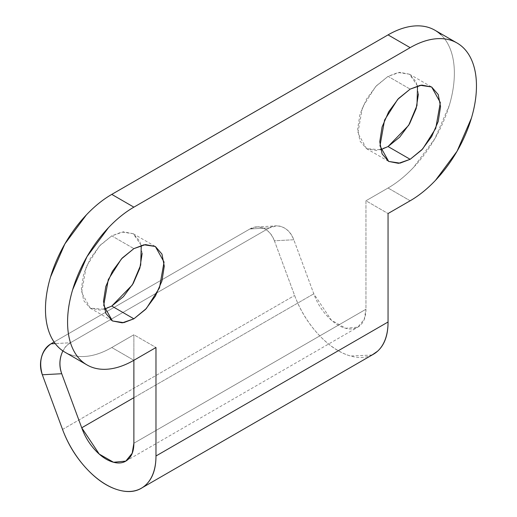 <?xml version="1.0" encoding="UTF-8"?>
<svg xmlns="http://www.w3.org/2000/svg" width="517" height="517" viewBox="0 0 517 517"><rect width="100%" height="100%" fill="white"/><g stroke="black" fill="none" stroke-linecap="round" stroke-linejoin="round"><path stroke-width="0.39" stroke-dasharray="2.58 1.94" d="M417.536 85.912L409.542 74.228L398.18 72.516L388.054 76.361L410.155 89.118L388.054 76.361L376.421 85.744L366.566 99.044L359.974 114.231L357.661 128.998L359.974 141.089L366.566 148.67L376.421 150.589L388.054 146.544M141.257 245.413L133.263 233.736L121.909 232.023L111.775 235.868L133.877 248.625L111.775 235.868L100.149 245.252L90.288 258.552L83.702 273.739L81.389 288.505L83.702 300.597L90.288 308.177L100.149 310.097L111.775 306.051M372.033 355.037L350.565 356.013C339.54 352.885 328.812 345.673 318.388 334.396C307.97 323.112 300.041 310.135 294.619 295.453L274.398 240.786L293.798 239.746L313.793 293.811C316.727 302.031 321.089 309.34 326.886 315.732C332.683 322.123 338.68 326.233 344.865 328.062C351.056 329.898 356.116 329.051 360.052 325.542C363.987 322.033 365.952 316.598 365.952 309.244L365.952 200.777L388.054 213.534L365.952 200.777L365.952 309.244L133.877 443.231L365.952 309.244L364.252 319.28L357.861 327.132L345.602 328.269L331.332 320.12L313.793 293.811L293.798 239.746C291.614 233.839 288.131 229.729 283.348 227.422C278.566 225.115 273.887 225.283 269.312 227.926L249.918 228.966C254.493 226.323 259.172 226.155 263.954 228.462C268.737 230.769 272.213 234.88 274.398 240.786L294.619 295.453A70.331 40.604 -120 0 0 370.967 355.457M59.016 347.792A93.771 54.136 120 0 0 111.775 347.521L133.877 334.764L133.877 360.284L111.775 347.521L133.877 360.284L133.877 334.764L155.979 347.521L133.877 334.764L111.775 347.521C102.986 352.6 94.527 355.541 86.404 356.342C78.28 357.15 71.107 355.754 64.89 352.167M133.877 397.683L313.793 293.811L133.877 397.683M434.939 30.244C441.156 33.831 445.945 39.344 449.312 46.782C452.679 54.22 454.359 63.016 454.359 73.168C454.359 83.321 452.679 94.062 449.312 105.384L434.939 138.524L413.426 167.54C405.302 176.116 396.849 182.94 388.054 188.014L365.952 200.777L388.054 188.014A93.771 54.136 120 0 0 447.463 111.149A93.771 54.136 120 0 0 440.814 34.613M418.447 93.907L416.133 81.809L409.542 74.228L399.686 72.315L388.054 76.361L375.575 86.656L362.462 107.29L357.887 133.108L366.566 148.67L380.674 149.756M142.169 253.414L139.855 241.316L133.263 233.736L123.408 231.823L111.775 235.868L99.303 246.163L86.19 266.798L81.608 292.616L90.288 308.177L104.395 309.263M62.544 429.44L294.619 295.453L62.544 429.44M54.085 342.028L249.918 228.966L54.085 342.028M62.9 350.914L66.189 346.17L70.39 342.771L55.209 343.585L70.39 342.771L269.312 227.926L70.39 342.771C65.814 345.414 62.68 349.757 60.987 355.799M410.155 200.777L388.054 188.014L410.155 200.777M274.398 240.786C270.656 231.758 264.82 227.144 256.891 226.931L249.918 228.966L269.312 227.926L276.291 225.89C284.214 226.103 290.05 230.718 293.798 239.746L274.398 240.786M409.542 74.228L431.643 86.992M133.263 233.736L155.365 246.499M125.786 461.112L357.861 327.132M142.375 487.628L141.412 488.184M90.288 308.177L112.389 320.941M366.566 148.67L388.668 161.433M256.6 226.944L275.994 225.903"/><path stroke-width="0.78" d="M380.674 149.756L388.054 146.544L410.155 159.301L400.029 163.146L388.668 161.433L379.989 145.872L384.57 120.054L397.676 99.419L410.155 89.118L421.788 85.079L431.643 86.992L438.235 94.572L440.549 106.664L438.235 121.43L431.643 136.617L421.788 149.917L410.155 159.301L398.523 163.346L388.668 161.433L382.076 153.853L379.762 141.755L382.076 126.995L388.668 111.801L398.523 98.508L410.155 89.118L420.289 85.279L431.643 86.992L440.322 102.553L435.747 128.371L422.635 149.006L410.155 159.301L388.054 146.544L408.643 125.366L416.973 105.546L417.536 85.912M104.395 309.263L111.775 306.051L133.877 318.808L123.75 322.653L112.389 320.941L103.71 305.379L108.292 279.561L121.405 258.927L133.877 248.625L145.51 244.586L155.365 246.499L161.957 254.08L164.27 266.171L161.957 280.938L155.365 296.125L145.51 309.425L133.877 318.808L122.251 322.854L112.389 320.941L105.804 313.36L103.49 301.262L105.804 286.502L112.389 271.309L122.251 258.015L133.877 248.625L144.01 244.787L155.365 246.499L164.044 262.061L159.469 287.879L146.356 308.513L133.877 318.808L111.775 306.051L132.371 284.873L140.695 265.053L141.257 245.413M60.987 355.799C59.293 361.848 59.539 367.82 61.723 373.726L81.725 427.798L99.258 454.1L113.527 462.256L125.786 461.112L132.178 453.26L133.877 443.231L133.877 360.284L155.979 347.521L155.979 455.988C155.979 469.126 152.489 478.858 145.503 485.198C138.517 491.531 129.515 493.134 118.49 490C107.465 486.872 96.737 479.66 86.32 468.383C75.896 457.099 67.973 444.116 62.544 429.44L42.329 374.767L61.723 373.726L81.725 427.798C84.652 436.018 89.014 443.327 94.818 449.719C100.615 456.11 106.605 460.22 112.796 462.049C118.981 463.878 124.041 463.038 127.977 459.529C131.913 456.013 133.877 450.585 133.877 443.231L133.877 360.284L155.979 347.521L155.979 455.988L388.054 322.001L388.054 213.534L388.054 322.001C388.054 335.139 384.564 344.871 377.578 351.211L372.033 355.037M81.725 427.798L133.877 397.683L81.725 427.798M86.992 364.924L64.89 352.167C58.673 348.574 53.884 343.062 50.517 335.623C47.15 328.185 45.47 319.39 45.47 309.237C45.47 299.084 47.15 288.35 50.517 277.028L64.89 243.888L86.404 214.872C94.527 206.296 102.986 199.472 111.775 194.392L388.054 34.885C396.849 29.812 405.302 26.871 413.426 26.063C421.549 25.262 428.722 26.651 434.939 30.244L457.041 43.001C450.824 39.415 443.651 38.019 435.527 38.827C427.404 39.628 418.951 42.568 410.155 47.648L388.054 34.885L111.775 194.392L133.877 207.155L410.155 47.648L133.877 207.155C125.088 212.228 116.629 219.059 108.505 227.635L86.992 256.652L72.619 289.785C69.252 301.107 67.572 311.848 67.572 322.001C67.572 332.153 69.252 340.949 72.619 348.387C75.986 355.825 80.775 361.338 86.992 364.924C93.209 368.518 100.382 369.907 108.505 369.106C116.629 368.298 125.088 365.357 133.877 360.284A93.771 54.136 -60 0 1 81.117 360.556A93.771 54.136 -60 0 1 74.467 284.027A93.771 54.136 -60 0 1 133.877 207.155L111.775 194.392A93.771 54.136 120 0 0 52.366 271.263A93.771 54.136 120 0 0 59.016 347.792M388.054 146.544L399.686 137.16L409.542 123.86L416.133 108.667L418.447 93.907M111.775 306.051L123.408 296.668L133.263 283.368L139.855 268.174L142.169 253.414M440.814 34.613A93.771 54.136 120 0 0 388.054 34.885L410.155 47.648A93.771 54.136 -60 0 1 462.915 47.377A93.771 54.136 -60 0 1 469.565 123.906A93.771 54.136 -60 0 1 410.155 200.777L388.054 213.534L410.155 200.777C418.951 195.697 427.404 188.873 435.527 180.297L457.041 151.281L471.414 118.141C474.78 106.819 476.461 96.084 476.461 85.932C476.461 75.779 474.78 66.984 471.414 59.545C468.053 52.107 463.258 46.595 457.041 43.001M370.967 355.457A70.331 40.604 -120 0 0 388.054 322.001L155.979 455.988A70.331 40.604 60 0 1 138.899 489.444A70.331 40.604 60 0 1 62.544 429.44L42.329 374.767C40.145 368.86 39.899 362.889 41.593 356.84C43.286 350.797 46.42 346.455 50.996 343.811L54.085 342.028L50.996 343.811L55.209 343.585L50.996 343.811C41.425 350.907 38.536 361.228 42.329 374.767L61.723 373.726C59.022 365.771 59.41 358.165 62.9 350.914M125.786 461.112L126.303 460.815M373.487 354.197L142.375 487.628"/></g></svg>
